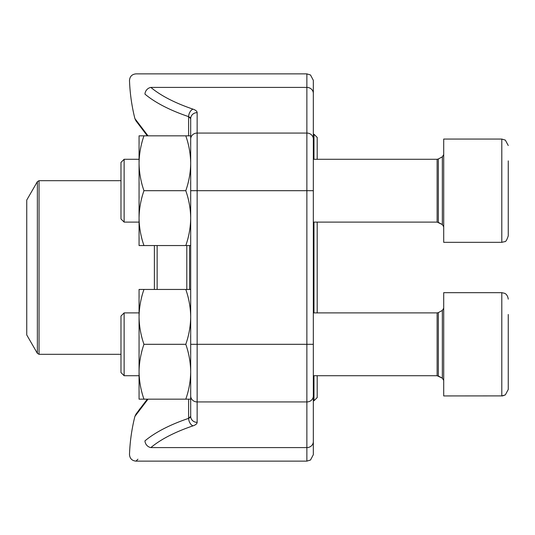<?xml version="1.0" encoding="UTF-8"?>
<svg xmlns="http://www.w3.org/2000/svg" width="535" height="535" viewBox="0 0 535 535"><rect width="100%" height="100%" fill="white"/><g stroke="black" fill="none" stroke-linecap="round" stroke-linejoin="round"><path stroke-width="0.8" d="M124.127 222.099L120.984 218.962L120.984 162.426L124.127 159.283L124.127 222.099L139.06 222.099M508.25 160.881L508.25 235.875C506.872 240.061 505.682 241.98 504.679 241.646L501.797 242.328L501.797 139.06L443.709 139.06L443.709 242.328L501.797 242.328L504.679 241.646C505.682 241.98 506.872 240.061 508.25 235.875M508.25 202.076L508.25 208.864M120.984 333.512L120.984 316.038L124.127 312.901L124.127 375.717L120.984 372.574L120.984 333.512M508.25 314.493L508.25 389.487L505.341 394.883L501.797 395.94L501.797 292.672L504.545 293.287C504.492 293.287 507.561 294.063 508.25 299.125C507.561 294.063 504.492 293.287 504.545 293.287L501.797 292.672L443.709 292.672L443.709 395.94L502.606 395.893L505.341 394.883L508.25 389.487M508.25 355.688L508.25 362.476M185.792 399.17C188.922 390.229 190.554 381.08 190.694 371.738L190.694 416.364L190.694 399.17L143.955 399.17C140.832 390.229 139.194 381.08 139.06 371.738C139.194 362.396 140.832 353.254 143.955 344.306C140.832 335.365 139.194 326.223 139.06 316.874C139.194 307.531 140.832 298.39 143.955 289.448L139.06 289.448L139.06 399.17L143.955 399.17M190.694 371.738C190.554 362.396 188.922 353.254 185.792 344.306C188.922 335.365 190.554 326.223 190.694 316.874C190.554 307.531 188.922 298.39 185.792 289.448L143.955 289.448M185.792 289.448L190.694 289.448L190.694 344.306L190.694 118.636L190.694 135.83L190.694 118.636L190.694 135.83L139.06 135.83L139.06 163.262C139.194 153.919 140.832 144.771 143.955 135.83M185.792 344.306L143.955 344.306M185.792 245.552C188.922 236.61 190.554 227.469 190.694 218.126L190.694 245.552L143.955 245.552C140.832 236.61 139.194 227.469 139.06 218.126C139.194 208.777 140.832 199.635 143.955 190.694C140.832 181.746 139.194 172.604 139.06 163.262L139.06 245.552L143.955 245.552M190.152 117.553L188.614 116.643L190.694 118.636A6.453 6.005 180 0 1 197.148 112.631L197.148 190.694L190.694 190.694L190.694 218.126C190.554 208.777 188.922 199.635 185.792 190.694L143.955 190.694M185.792 190.694C188.922 181.746 190.554 172.604 190.694 163.262C190.554 153.919 188.922 144.771 185.792 135.83M190.694 163.262L190.694 135.83M190.694 228.452L190.694 306.548M190.694 399.17L190.694 344.306L306.869 344.306L306.869 73.87L310.501 74.98L313.329 80.324L313.329 454.676L310.501 460.02L306.869 461.13L306.869 344.306L313.329 344.306M313.329 152.936L313.329 93.411A6.453 6.005 180 0 0 306.869 87.412L150.863 87.412C131.028 69.55 131.028 69.55 150.863 87.412A6.453 5.497 130 0 0 144.958 94.127C124.408 76.237 124.408 76.237 144.958 94.127C124.408 76.237 124.408 76.237 144.958 94.127A183.806 67.53 180 0 0 188.614 116.643A6.453 4.073 108.7 0 1 192.988 109.14A177.352 65.163 0 0 1 150.863 87.412M306.869 73.87L135.95 73.87C131.924 74.291 129.778 76.525 129.497 80.558A183.953 183.953 0 0 0 134.894 118.589L148.008 135.83M148.001 399.17L134.894 416.411L148.008 399.17M192.988 425.86A177.352 65.163 180 0 0 150.863 447.588C131.028 465.45 131.028 465.45 150.863 447.588A6.453 5.497 50 0 1 144.958 440.873C124.408 458.762 124.408 458.762 144.958 440.873C124.408 458.762 124.408 458.762 144.958 440.873A183.806 67.53 0 0 1 188.614 418.357A6.453 4.073 71.3 0 0 192.988 425.86C195.703 424.904 197.087 423.74 197.148 422.369A6.453 6.005 180 0 1 190.694 416.364L190.152 417.447M306.869 461.13L135.95 461.13L137.95 459.217M190.694 118.623L190.5 117.981M189.631 417.848L188.641 418.343M188.614 399.17L188.614 418.357L190.694 416.364M317.201 222.099L317.201 312.901M317.201 375.717L317.201 397.558L313.971 400.782L313.971 375.717M313.971 159.283L313.971 134.218L317.201 137.441L317.201 159.283M313.971 312.901L313.971 222.099M26.75 267.5L26.75 334.95L37.37 353.341L37.37 181.659L26.75 200.05L26.75 267.5M443.709 226.84L442.351 224.566L438.346 222.406L438.346 158.975L437.122 159.283L437.122 222.099L442.351 224.566L442.351 156.822L443.709 154.548M443.709 380.452L442.351 378.178L438.346 376.025L438.346 312.594L437.122 312.901L437.122 375.717L442.351 378.178L442.351 310.434L443.709 308.16M190.694 139.067A6.453 6.005 180 0 1 197.148 133.061L306.869 133.061A6.453 6.005 180 0 1 313.329 139.067M197.148 112.631C197.081 111.253 195.696 110.09 192.988 109.14M313.329 395.933A6.453 6.005 0 0 1 306.869 401.939L197.148 401.939L197.148 190.694L313.329 190.694M150.863 447.588L306.869 447.588A6.453 6.005 0 0 0 313.329 441.589M190.694 395.933A6.453 6.005 180 0 0 197.148 401.939L197.148 422.369M188.614 135.83L188.614 116.643M189.55 245.552L189.55 289.448M157.143 245.552L157.143 289.448M186.809 289.448L186.809 245.552M154.394 289.448L154.394 245.552M120.984 180.69L39.048 180.69L39.048 354.31L120.984 354.31M438.346 158.975L442.351 156.822L438.346 158.975M437.122 159.283L313.329 159.283M139.06 159.283L124.127 159.283L120.984 162.426M437.122 222.099L313.329 222.099M501.797 139.06L505.341 140.117L508.25 145.513L505.341 140.117L501.797 139.06M438.346 312.594L442.351 310.434L438.346 312.594M437.122 312.901L313.329 312.901M139.06 312.901L124.127 312.901M437.122 375.717L313.329 375.717M139.06 375.717L124.127 375.717L120.984 372.574M147.312 399.17L136.004 414.09L134.894 416.411A183.953 183.953 0 0 0 129.497 454.442C129.778 458.475 131.924 460.709 135.95 461.13M135.95 120.83L147.312 135.83L135.937 120.816L134.894 118.589M140.264 408.359L138.705 410.445M313.329 400.782L313.971 400.782M313.329 134.218L313.971 134.218M37.37 353.341L39.048 354.31M39.048 180.69L37.37 181.659"/></g></svg>
